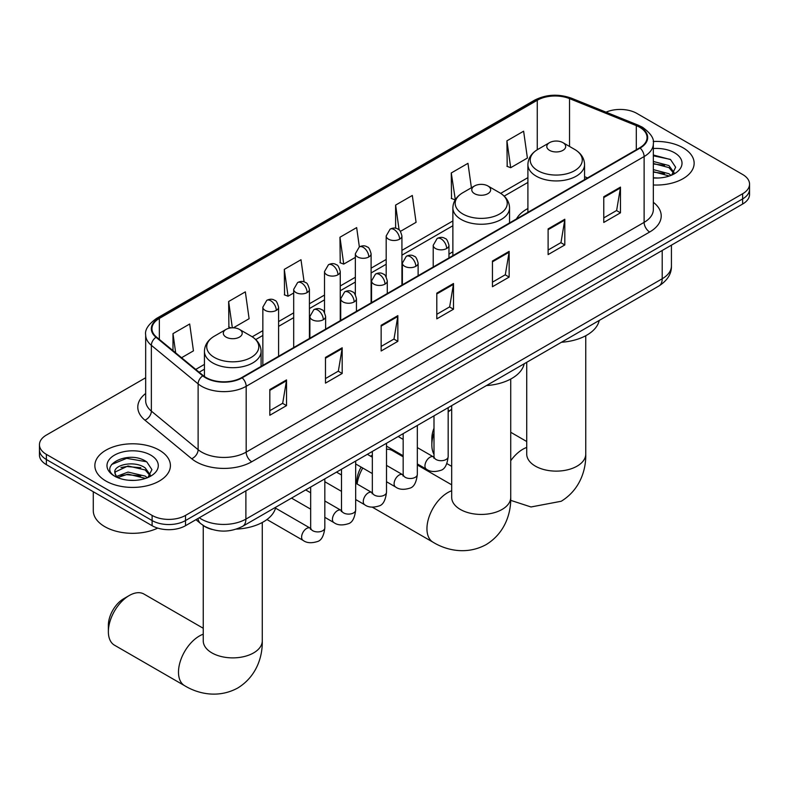 <?xml version="1.0" encoding="UTF-8"?>
<svg xmlns="http://www.w3.org/2000/svg" width="789" height="789" viewBox="0 0 789 789"><rect width="100%" height="100%" fill="white"/><g stroke="black" fill="none" stroke-linecap="round" stroke-linejoin="round"><path stroke-width="1.18" d="M452.876 251.829A41.718 24.084 0 0 0 448.961 254.226M527.9 208.513A41.718 24.084 0 0 0 516.45 218.947M212.093 529.468A23.611 13.63 180 0 1 202.556 525.01M145.669 377.753L46.364 435.084A23.611 13.63 0 0 0 39.45 444.72L39.45 455.006A23.611 13.63 0 0 0 46.364 464.642L152.109 525.701A23.611 13.63 0 0 0 185.504 525.701L742.636 204.045A23.611 13.63 0 0 0 749.55 194.41L749.55 189.261A23.611 13.63 0 0 1 742.636 198.907A23.611 13.63 0 0 0 749.55 189.261L749.55 184.123A23.611 13.63 0 0 0 742.636 174.487L636.891 113.429A23.611 13.63 0 0 0 606.021 112.166M39.45 444.72A23.611 13.63 0 0 0 46.364 454.365L152.109 515.414A23.611 13.63 0 0 0 185.504 515.414L185.504 520.553L742.636 198.907L185.504 520.553A23.611 13.63 0 0 1 152.109 520.553A23.611 13.63 0 0 0 185.504 520.553L185.504 525.701M46.364 454.365L46.364 459.504L152.109 520.553L46.364 459.504A23.611 13.63 0 0 1 39.45 449.868A23.611 13.63 0 0 0 46.364 459.504L46.364 464.642M683.077 147.809A37.783 21.816 0 0 0 653.193 141.497A37.783 21.816 0 0 1 683.077 147.809A37.783 21.816 0 0 1 694.142 163.234A37.783 21.816 0 0 0 683.077 147.809M159.348 450.184A37.783 21.816 0 0 0 118.172 445.46A37.783 21.816 0 0 0 94.858 465.609A37.783 21.816 0 0 0 105.923 481.034A37.783 21.816 0 0 0 147.089 485.758A37.783 21.816 0 0 0 170.414 465.609A37.783 21.816 0 0 0 159.348 450.184A37.783 21.816 0 0 0 118.172 445.46A37.783 21.816 0 0 0 94.858 465.609A37.783 21.816 0 0 0 105.923 481.034A37.783 21.816 0 0 0 147.089 485.758A37.783 21.816 0 0 0 170.414 465.609A37.783 21.816 0 0 0 159.348 450.184M639.672 127.246A25.189 14.537 180 0 1 647.049 137.533A25.189 14.537 180 0 1 639.672 147.809L241.72 377.566A25.189 14.537 180 0 1 203.276 375.623L156.518 337.071A25.189 14.537 180 0 1 151.961 328.727A25.189 14.537 180 0 1 159.339 318.44L537.27 100.252A25.189 14.537 180 0 1 569.53 98.615L636.309 125.619A25.189 14.537 180 0 1 639.672 127.246M640.116 126.99A25.82 14.902 0 0 0 636.664 125.323L569.885 98.319A25.82 14.902 0 0 0 536.826 99.996L158.895 318.184A25.82 14.902 0 0 0 156.005 337.278L202.763 375.83A25.82 14.902 0 0 0 242.164 377.823L640.116 148.066A25.82 14.902 0 0 0 640.116 126.99M269.828 389.549L269.828 415.261L286.525 405.615L286.525 379.913L269.828 389.549M269.828 410.694L282.689 403.268L286.456 380.762A6.292 3.639 -120 0 0 286.525 379.913M282.58 403.337L286.525 405.615M325.482 357.417L325.482 383.129L342.179 373.483L342.179 347.781L325.482 357.417M325.482 378.562L338.343 371.136L342.11 348.63A6.292 3.639 -120 0 0 342.179 347.781M338.234 371.205L342.179 373.483M381.146 325.285L381.146 350.987L397.843 341.351L397.843 315.639L381.146 325.285M381.146 346.43L394.007 339.004L397.774 316.497A6.292 3.639 -120 0 0 397.843 315.639M393.889 339.073L397.843 341.351M603.772 196.747L603.772 222.459L620.47 212.813L620.47 187.111L603.772 196.747M603.772 217.892L616.633 210.476L620.401 187.969A6.292 3.639 -120 0 0 620.47 187.111M616.515 210.535L620.47 212.813M548.108 228.889L548.108 254.591L564.806 244.955L564.806 219.243L548.108 228.889M548.108 250.034L560.969 242.608L564.746 220.101A6.292 3.639 -120 0 0 564.806 219.243M560.861 242.667L564.806 244.955M492.454 261.021L492.454 286.723L509.152 277.087L509.152 251.375L492.454 261.021M492.454 282.166L505.315 274.74L509.083 252.233A6.292 3.639 -120 0 0 509.152 251.375M505.207 274.799L509.152 277.087M436.8 293.153L436.8 318.855L453.497 309.219L453.497 283.507L436.8 293.153M436.8 314.298L449.661 306.872L453.428 284.365A6.292 3.639 -120 0 0 453.497 283.507M449.543 306.941L453.497 309.219M653.341 184.981A37.783 21.816 0 0 0 694.142 163.234A37.783 21.816 0 0 1 653.341 184.981M185.504 515.414L742.636 193.759A23.611 13.63 0 0 0 749.55 184.123M233.376 327.81L249.107 318.726L245.34 291.861L228.642 301.506L228.909 327.06M181.569 357.723L193.453 350.858L189.685 324.003L172.988 333.639L172.988 350.641M400.447 231.355L416.079 222.32L412.312 195.465L395.614 205.101L395.614 228.238M471.398 187.762L467.966 163.333L451.269 172.969L451.535 198.522M506.923 140.837L510.7 167.702L527.397 158.056L523.62 131.201L506.923 140.837L507.199 166.39M304.11 281.91L300.994 259.729L284.296 269.374L284.573 294.928M359.36 246.898L356.658 227.597L339.96 237.242L340.227 262.786M339.96 237.242L343.728 264.098L355.346 257.392M343.728 264.098L339.96 262.688M395.614 205.101L399.096 229.905M451.269 172.969L455.312 199.676M455.036 199.834L451.269 198.424M510.7 167.702L506.923 166.292M284.296 269.374L288.064 296.23L293.686 292.995M288.064 296.23L284.296 294.82M231.118 327.879L228.642 326.952M228.642 301.506L232.331 327.8M172.988 333.639L175.681 352.87M653.341 177.781L658.036 178.018M653.341 169.615L668.944 173.728L671.025 175.395M653.341 171.657L669.319 176.026M653.341 161.459L668.944 165.562L674.053 172.623M653.341 163.501L668.944 167.603L673.648 173.156M653.341 177.949A25.662 14.813 0 0 0 674.506 173.708A25.662 14.813 0 0 0 674.506 152.76A25.662 14.813 0 0 0 653.341 148.529M671.636 175.148L675.65 167.248L670.571 159.585L653.341 155.009M653.341 155.798L670.216 159.358M653.341 163.954L664.535 165.355M653.341 172.12L664.535 173.521M433.999 433.013A29.518 17.042 120 0 0 431.849 444.917L431.849 438.497A21.648 12.496 -60 0 1 433.999 428.21M451.693 409.383A29.518 17.042 120 0 0 448.172 411.976M431.849 444.917A29.518 17.042 120 0 0 433.999 454.346M448.172 411.394L451.693 409.363L448.172 411.394M549.558 150.354A9.448 5.454 0 0 0 562.922 150.354A9.448 5.454 0 0 0 562.922 142.641L574.648 149.407A26.027 15.03 0 0 1 574.648 170.661A26.027 15.03 0 0 1 537.832 170.661A26.027 15.03 0 0 1 537.832 149.407C531.421 153.214 528.117 158.273 527.9 164.576A28.335 16.362 0 0 0 536.204 176.144A28.335 16.362 0 0 0 567.084 179.695A28.335 16.362 0 0 0 584.57 164.576C584.363 158.273 581.059 153.214 574.648 149.407L562.922 142.641A9.448 5.454 0 0 0 549.558 142.641A9.448 5.454 0 0 0 549.558 150.354M561.443 342.258A43.287 24.992 0 0 0 599.216 320.452M356.815 483.844L356.815 481.813A21.648 12.496 -60 0 1 361.106 467.078M370.652 456.229A21.648 12.496 -60 0 1 372.122 455.302L372.122 455.302M372.329 455.983A29.518 17.042 120 0 0 371.52 456.732M362.733 468.015A29.518 17.042 120 0 0 357.121 484.012M474.534 193.67A9.448 5.454 0 0 0 487.888 193.67A9.448 5.454 0 0 0 487.888 185.957L499.624 192.723A26.027 15.03 0 0 1 499.624 213.977A26.027 15.03 0 0 1 462.808 213.977A26.027 15.03 0 0 1 462.808 192.723C456.397 196.53 453.083 201.589 452.876 207.892A28.335 16.362 0 0 0 461.18 219.46A28.335 16.362 0 0 0 492.06 223.011A28.335 16.362 0 0 0 509.546 207.892C509.339 201.589 506.035 196.53 499.624 192.723L487.888 185.957A9.448 5.454 0 0 0 474.534 185.957A9.448 5.454 0 0 0 474.534 193.67M486.418 385.574A43.287 24.992 0 0 0 524.192 363.768M403.169 456.811L392.449 450.627A29.518 17.042 120 0 0 386.502 449.247M108.369 631.673L108.369 625.253A21.648 12.496 -60 0 1 123.676 598.743L129.238 595.527A29.518 17.042 120 0 0 108.369 631.673A29.518 17.042 120 0 0 114.484 645.195L184.606 685.68A29.518 17.042 -60 0 1 180.079 662.03A29.518 17.042 -60 0 1 199.37 636.013A29.518 17.042 -60 0 1 203.246 634.198M226.078 337.11A9.448 5.454 0 0 0 239.442 337.11A9.448 5.454 0 0 0 239.442 329.398L251.168 336.163A26.027 15.03 0 0 1 251.168 357.417A26.027 15.03 0 0 1 214.352 357.417A26.027 15.03 0 0 1 214.352 336.163C207.941 339.97 204.637 345.03 204.43 351.342A28.335 16.362 0 0 0 212.724 362.91A28.335 16.362 0 0 0 243.604 366.451A28.335 16.362 0 0 0 261.1 351.342C260.883 345.03 257.579 339.97 251.168 336.163L239.442 329.398A9.448 5.454 0 0 0 226.078 329.398A9.448 5.454 0 0 0 226.078 337.11M236.345 529.113A43.287 24.992 0 0 0 275.736 507.209M203.246 628.271L143.993 594.068A29.518 17.042 120 0 0 129.238 595.527L123.676 598.743M93.28 491.734L93.28 510.601A39.351 22.723 0 0 0 104.809 526.667A39.351 22.723 0 0 0 157.731 528.097M128.37 480.215L134.298 480.393M116.575 476.448L128.035 472.078L145.215 476.102L147.287 477.769M117.63 477.552L128.035 474.12L145.58 478.4M116.752 477.246L114.918 472.936A17.792 10.267 0 0 0 117.788 477.69M150.324 474.998L145.215 467.936C134.534 459.977 112.571 464.889 114.918 472.936L114.849 472.157M114.957 473.183L115.45 471.861L128.035 465.964L145.215 469.978L149.92 475.53M147.898 477.513L151.922 469.623L146.833 461.959C128.834 449.02 96.84 466.072 115.312 476.526L116.23 477.089M150.778 455.135A25.662 14.813 0 0 0 114.494 455.135A25.662 14.813 0 0 0 114.494 476.083A25.662 14.813 0 0 0 150.778 476.083A25.662 14.813 0 0 0 150.778 455.135M111.565 464.534L126.635 458.35L146.488 461.733M120.973 467.542L126.635 466.516L140.807 467.729M120.973 475.698L126.635 474.672L140.807 475.895M199.252 517.762A31.481 18.177 0 0 0 201.373 519.113A31.481 18.177 0 0 0 245.892 519.113L662.208 278.754A31.481 18.177 0 0 0 671.429 265.903C671.666 273.714 667.504 280.401 658.953 285.963L242.637 526.322A15.741 9.093 60 0 0 245.892 519.113L245.892 490.837M662.208 250.478L662.208 278.754A15.741 9.093 60 0 1 658.953 285.963M197.98 518.501A15.741 10.533 129.5 0 0 200.722 523.62L195.938 519.675M742.636 204.045L742.636 193.759M152.109 525.701L152.109 515.414M653.341 202.3A39.351 22.723 180 0 1 649.682 232.005L251.74 461.752A7.87 4.547 60 0 1 246.178 452.117L644.12 222.36A31.481 18.177 0 0 0 653.341 209.509L653.341 143.697A31.481 18.177 180 0 1 644.12 156.547A7.87 4.547 -120 0 0 640.116 148.066M251.74 461.752A39.351 22.723 180 0 1 196.086 461.752A39.351 22.723 180 0 1 191.678 458.715L144.91 420.162A39.351 22.723 180 0 1 145.669 393.494M201.649 452.117A31.481 18.177 0 0 0 246.178 452.117L246.178 386.304A31.481 18.177 180 0 1 198.118 383.878L151.36 345.326A31.481 18.177 180 0 1 145.669 334.891L145.669 400.704A31.481 18.177 0 0 0 151.36 411.128L198.118 449.691A31.481 18.177 0 0 0 201.649 452.117M653.341 143.697C654.397 138.785 650.777 133.292 642.493 127.246L638.35 125.234A7.87 3.689 112 0 0 636.664 125.323M638.35 125.234L571.571 98.24C558.533 93.625 546.156 94.295 534.449 100.242A7.87 4.547 60 0 1 536.826 99.996M158.895 318.184A7.87 4.547 -120 0 0 156.518 318.44C148.352 324.309 144.732 329.802 145.669 334.891M156.005 337.278A7.87 5.267 129.5 0 0 151.36 345.326L151.36 411.128A7.87 5.267 -50.5 0 1 144.91 420.162M571.571 98.24A7.87 3.689 112 0 0 569.885 98.319M202.763 375.83A7.87 5.267 129.5 0 0 198.118 383.878L198.118 449.691A7.87 5.267 -50.5 0 1 191.678 458.715M242.164 377.823A7.87 4.547 60 0 1 246.178 386.304L644.12 156.547L644.12 222.36A7.87 4.547 60 0 0 649.682 232.005M159.339 318.44L159.339 339.398M636.309 125.619L636.309 149.752M569.53 98.615L569.53 146.448M587.568 177.89L584.57 176.687M537.27 100.252L537.27 149.742M527.9 177.633L500.67 193.364M452.876 220.95L401.926 250.369M386.186 259.453L371.096 268.171M355.346 277.255L340.256 285.973M324.516 295.056L309.426 303.775M293.686 312.858L278.586 321.577M262.845 330.66L252.214 336.804M204.43 364.39L195.741 369.41M436.8 293.962L453.428 284.365M492.454 261.83L509.083 252.233M548.108 229.698L564.746 220.101M603.772 197.566L620.401 187.969M381.146 326.094L397.774 316.497M325.482 358.236L342.11 348.63M269.828 390.368L286.456 380.762M585.754 335.729L585.754 454.079A29.518 17.042 180 0 1 577.114 466.131A29.518 17.042 180 0 1 535.366 466.131A29.518 17.042 180 0 1 526.727 454.079L526.786 455.233M510.73 460.727A29.518 17.042 -60 0 1 522.841 449.257A29.518 17.042 -60 0 1 526.727 447.442M510.73 379.045L510.73 497.395A29.518 17.042 180 0 1 502.08 509.447A29.518 17.042 180 0 1 460.342 509.447A29.518 17.042 180 0 1 451.693 497.395L451.762 498.549M510.73 497.395C511.124 512.219 505.621 532.683 486.192 544.578C466.181 555.456 445.696 549.992 433.062 542.23A29.518 17.042 -60 0 1 428.535 518.58A29.518 17.042 -60 0 1 447.817 492.573A29.518 17.042 -60 0 1 451.693 490.758M262.273 522.486L262.273 640.836A29.518 17.042 180 0 1 253.634 652.888A29.518 17.042 180 0 1 211.886 652.888A29.518 17.042 180 0 1 203.246 640.836L203.315 641.99M446.653 248.515A7.87 4.547 0 0 0 448.961 245.3C447.708 240.753 446.466 238.525 445.223 238.603C442.945 236.996 440.252 236.956 437.145 238.485A7.87 4.547 60 0 1 441.081 238.88A7.87 4.547 -120 0 1 446.653 248.515A7.87 4.547 0 0 1 435.518 248.515A7.87 4.547 0 0 1 433.21 245.3L437.145 238.485M417.332 463.932L426.415 469.179A7.081 4.093 -60 0 1 425.33 463.498A7.081 4.093 -60 0 1 429.956 457.255A7.081 4.093 -60 0 1 430.271 457.087A7.081 4.093 -60 0 1 433.496 456.91L417.332 447.58M434.404 457.62L433.772 458.143L433.999 456.614A7.081 4.093 -0 0 0 436.08 459.504A7.081 4.093 -0 0 0 445.765 459.681A7.081 4.093 -0 0 0 448.172 456.614C447.195 464.839 444.651 469.435 440.528 470.402C434.611 472.197 429.897 471.792 426.415 469.179M415.813 266.317A7.87 4.547 0 0 0 418.121 263.102C416.878 258.555 415.625 256.326 414.383 256.405C412.105 254.798 409.412 254.758 406.315 256.287A7.87 4.547 60 0 1 410.25 256.681A7.87 4.547 -120 0 1 415.813 266.317A7.87 4.547 0 0 1 404.688 266.317A7.87 4.547 0 0 1 402.38 263.102L406.315 256.287M386.502 481.734L395.575 486.981A7.081 4.093 -60 0 1 394.49 481.3A7.081 4.093 -60 0 1 399.116 475.057A7.081 4.093 -60 0 1 399.431 474.889A7.081 4.093 -60 0 1 402.666 474.712L386.502 465.382M403.573 475.422L402.942 475.945L403.169 474.416A7.081 4.093 -0 0 0 405.24 477.306A7.081 4.093 -0 0 0 414.935 477.483A7.081 4.093 -0 0 0 417.332 474.416C416.365 482.641 413.821 487.237 409.688 488.204C403.771 489.999 399.066 489.594 395.575 486.981M384.983 284.119A7.87 4.547 0 0 0 387.291 280.904C386.038 276.357 384.795 274.128 383.553 274.207C381.274 272.599 378.582 272.56 375.485 274.089A7.87 4.547 60 0 1 379.42 274.483A7.87 4.547 -120 0 1 384.983 284.119A7.87 4.547 0 0 1 373.848 284.119A7.87 4.547 0 0 1 371.55 280.904L375.485 274.089M355.671 499.536L364.745 504.782A7.081 4.093 -60 0 1 363.66 499.102A7.081 4.093 -60 0 1 368.285 492.859A7.081 4.093 -60 0 1 368.601 492.691A7.081 4.093 -60 0 1 371.826 492.514L355.671 483.184M372.743 493.224L372.102 493.746L372.329 492.218A7.081 4.093 -0 0 0 374.41 495.107A7.081 4.093 -0 0 0 384.105 495.285A7.081 4.093 -0 0 0 386.502 492.218C385.525 500.443 382.981 505.039 378.858 506.005C372.941 507.8 368.236 507.396 364.745 504.782M354.153 301.921A7.87 4.547 0 0 0 356.45 298.706C355.208 294.159 353.965 291.93 352.722 292.009C350.434 290.401 347.752 290.362 344.645 291.891A7.87 4.547 60 0 1 348.58 292.285A7.87 4.547 -120 0 1 354.153 301.921A7.87 4.547 0 0 1 343.018 301.921A7.87 4.547 0 0 1 340.71 298.706L344.645 291.891M324.831 517.337L333.905 522.584A7.081 4.093 -60 0 1 332.82 516.903A7.081 4.093 -60 0 1 337.455 510.661A7.081 4.093 -60 0 1 337.771 510.493A7.081 4.093 -60 0 1 340.996 510.315L324.831 500.985M341.903 511.025L341.272 511.548L341.499 510.019A7.081 4.093 -0 0 0 343.57 512.909A7.081 4.093 -0 0 0 353.265 513.087A7.081 4.093 -0 0 0 355.671 510.019C354.695 518.245 352.15 522.841 348.028 523.807C342.101 525.602 337.396 525.198 333.905 522.584M323.312 319.723A7.87 4.547 0 0 0 325.62 316.507C324.378 311.961 323.125 309.732 321.882 309.811C319.604 308.203 316.912 308.164 313.815 309.692A7.87 4.547 60 0 1 317.75 310.087A7.87 4.547 -120 0 1 323.312 319.723A7.87 4.547 0 0 1 312.188 319.723A7.87 4.547 0 0 1 309.88 316.507L313.815 309.692M266.958 519.527L303.075 540.386A7.081 4.093 -60 0 1 301.99 534.705A7.081 4.093 -60 0 1 306.615 528.462A7.081 4.093 -60 0 1 306.931 528.295A7.081 4.093 -60 0 1 310.156 528.117L275.519 508.116M311.073 528.827L310.442 529.35L310.669 527.821A7.081 4.093 -0 0 0 312.74 530.711A7.081 4.093 -0 0 0 322.435 530.889A7.081 4.093 -0 0 0 324.831 527.821C323.865 536.047 321.31 540.643 317.188 541.609C311.27 543.404 306.566 543 303.075 540.386M399.619 239.166A7.87 4.547 0 0 0 401.926 235.95C400.674 231.404 399.431 229.165 398.189 229.254C395.91 227.646 393.218 227.607 390.121 229.135A7.87 4.547 60 0 1 394.056 229.53A7.87 4.547 -120 0 1 399.619 239.166A7.87 4.547 0 0 1 388.494 239.166A7.87 4.547 0 0 1 386.186 235.95L390.121 229.135M368.788 256.967A7.87 4.547 0 0 0 371.096 253.752C369.844 249.206 368.601 246.967 367.358 247.056C365.08 245.448 362.388 245.409 359.281 246.937A7.87 4.547 60 0 1 363.216 247.332A7.87 4.547 -120 0 1 368.788 256.967A7.87 4.547 0 0 1 357.654 256.967A7.87 4.547 0 0 1 355.346 253.752L359.281 246.937M337.948 274.769A7.87 4.547 0 0 0 340.256 271.554C339.014 267.007 337.761 264.769 336.518 264.857C334.24 263.25 331.558 263.21 328.451 264.739A7.87 4.547 60 0 1 332.386 265.134A7.87 4.547 -120 0 1 337.948 274.769A7.87 4.547 0 0 1 326.824 274.769A7.87 4.547 0 0 1 324.516 271.554L328.451 264.739M307.118 292.571A7.87 4.547 0 0 0 309.426 289.356C308.174 284.809 306.931 282.57 305.688 282.659C303.41 281.052 300.717 281.012 297.621 282.541A7.87 4.547 60 0 1 301.556 282.935A7.87 4.547 -120 0 1 307.118 292.571A7.87 4.547 0 0 1 295.983 292.571A7.87 4.547 0 0 1 293.686 289.356L297.621 282.541M276.288 310.373A7.87 4.547 0 0 0 278.586 307.158C277.343 302.611 276.101 300.372 274.858 300.461C272.58 298.853 269.887 298.814 266.781 300.343A7.87 4.547 60 0 1 270.716 300.737A7.87 4.547 -120 0 1 276.288 310.373A7.87 4.547 0 0 1 265.153 310.373A7.87 4.547 0 0 1 262.845 307.158L266.781 300.343M242.637 526.322C229.964 532.683 217.3 532.683 204.627 526.322L200.722 523.62M671.429 265.903L671.429 245.152M534.449 100.242L156.518 318.44M527.9 182.427L504.191 196.116M452.876 225.743L401.926 255.163M386.186 264.246L371.096 272.964M355.346 282.048L340.256 290.766M324.516 299.85L309.426 308.568M293.686 317.651L278.586 326.37M262.845 335.453L255.735 339.556M204.43 369.183L199.163 372.221M585.754 454.079C586.158 468.903 580.645 489.367 561.216 501.262L531.007 506.972L510.67 500.344M451.693 466.368L446.86 463.577M584.57 179.616L584.57 164.576M527.9 212.34L527.9 164.576M549.558 142.641L537.832 149.407M526.727 441.515L510.73 432.283M526.727 362.299L526.727 454.079M433.062 542.23L372.408 507.219M509.546 222.932L509.546 207.892M452.876 255.656L452.876 207.892M474.534 185.957L462.808 192.723M451.693 484.831L417.332 464.987M451.693 405.615L451.693 497.395M262.273 640.836C262.678 655.659 257.165 676.124 237.736 688.018C217.725 698.896 197.25 693.432 184.606 685.68M261.1 366.382L261.1 351.342M204.43 376.491L204.43 351.342M226.078 329.398L214.352 336.163M203.246 525.523L203.246 640.836M448.172 407.657L448.172 456.614M448.961 257.914L448.961 245.3M403.169 455.756L386.502 446.13M433.999 415.833L433.999 456.614M433.21 267.007L433.21 245.3M403.169 439.394L398.179 436.514M417.332 425.458L417.332 474.416M418.121 275.716L418.121 263.102M372.329 473.558L355.671 463.932M403.169 433.634L403.169 474.416M402.38 284.809L402.38 263.102M372.329 457.196L367.349 454.316M386.502 443.26L386.502 492.218M387.291 293.518L387.291 280.904M341.499 491.36L324.831 481.734M372.329 451.436L372.329 492.218M371.55 302.611L371.55 280.904M341.499 474.998L336.508 472.118M355.671 461.062L355.671 510.019M356.45 311.32L356.45 298.706M310.669 509.161L291.506 498.106M341.499 469.238L341.499 510.019M340.71 320.413L340.71 298.706M310.669 492.8L305.678 489.92M324.831 478.864L324.831 527.821M325.62 329.121L325.62 316.507M310.669 487.04L310.669 527.821M309.88 338.215L309.88 316.507M401.926 285.066L401.926 235.95M386.186 276.89L386.186 235.95M371.096 302.868L371.096 253.752M355.346 294.692L355.346 253.752M340.256 320.669L340.256 271.554M324.516 312.493L324.516 271.554M309.426 338.471L309.426 289.356M293.686 347.564L293.686 289.356M278.586 356.273L278.586 307.158M262.845 365.366L262.845 307.158"/></g></svg>
